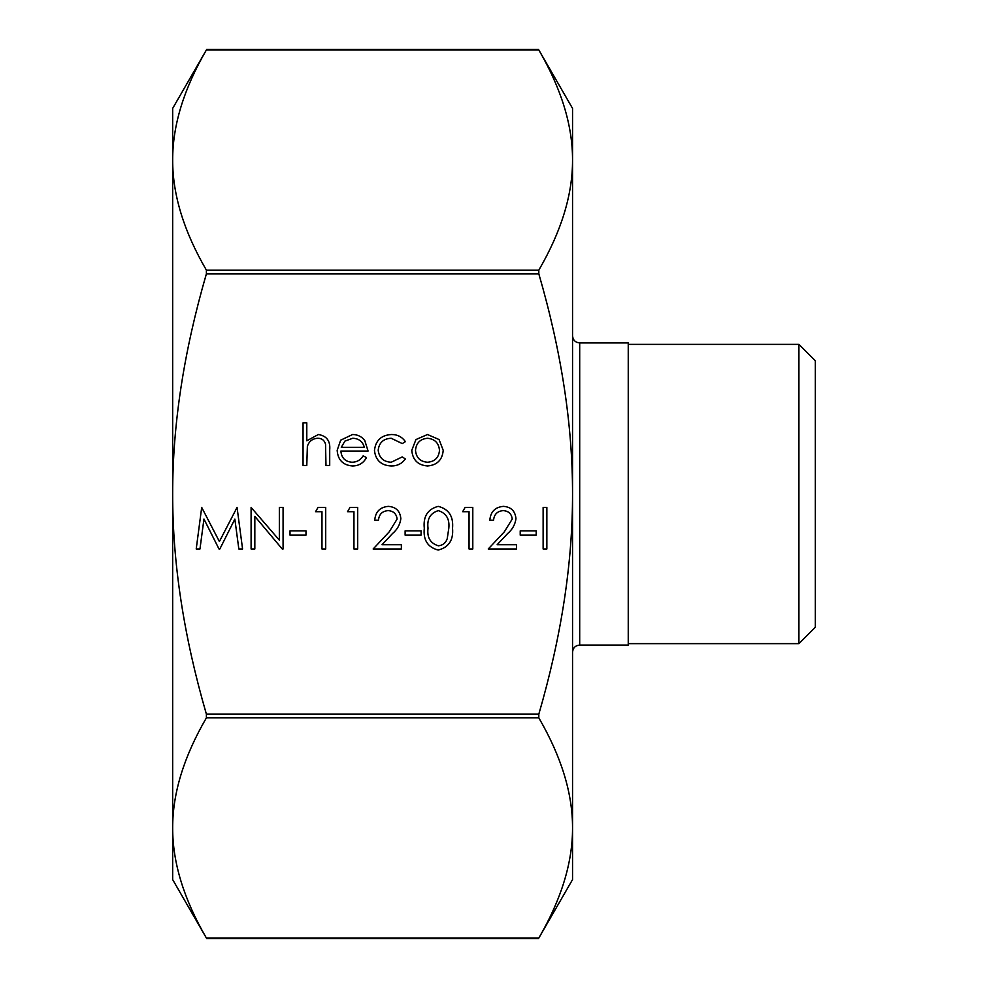 <?xml version="1.0" encoding="UTF-8"?>
<svg xmlns="http://www.w3.org/2000/svg" width="988" height="988" viewBox="0 0 988 988"><rect width="100%" height="100%" fill="white"/><g stroke="black" fill="none" stroke-linecap="round" stroke-linejoin="round"><path stroke-width="1.48" d="M536.2 535.138L520.219 535.138L520.219 530.877L536.2 530.877L536.2 535.138M469.053 511.698L462.668 511.698L465.101 507.424L472.795 507.424L472.795 548.995L469.053 548.995L469.053 511.698M421.098 535.138L405.117 535.138L405.117 530.877L421.098 530.877L421.098 535.138M353.951 511.698L347.554 511.698L349.999 507.424L357.681 507.424L357.681 548.995L353.951 548.995L353.951 511.698M305.996 535.138L290.003 535.138L290.003 530.877L305.996 530.877L305.996 535.138M203.948 519.021L199.971 548.995L196.217 548.995L201.7 507.424L219.398 541.535L237.058 507.424L242.579 548.995L238.837 548.995L234.848 519.083L219.842 548.995L219.003 548.995L203.948 519.021M374.464 450.503C375.601 440.45 381.269 435.128 391.47 434.522C397.411 434.485 402.042 436.857 405.376 441.648L402.252 443.587L391.199 438.264C383.468 438.647 379.133 442.612 378.194 450.17C379.108 457.802 383.455 461.828 391.223 462.236L402.252 456.913L405.376 458.963C401.869 463.718 397.139 466.052 391.162 465.966C381.195 465.434 375.625 460.285 374.464 450.503M306.786 465.434L303.057 465.434L303.057 422.802L306.786 422.802L306.786 440.796L318.346 434.522C326.707 435.881 330.498 441.006 329.708 449.923L329.708 465.434L325.978 465.434L325.546 444.242C324.459 440.265 321.841 438.264 317.691 438.264C312.467 438.623 309.022 441.303 307.367 446.304L306.786 465.434M572.546 494C572.62 424.852 561.382 351.456 538.818 273.837L538.818 270.132C561.382 231.328 572.62 194.624 572.546 160.056L572.546 879.604L538.497 938.6L206.714 938.6L172.665 879.604L172.665 827.944C172.579 862.524 183.83 899.216 206.393 938.032L538.818 938.032C561.382 899.216 572.62 862.524 572.546 827.944C572.62 793.376 561.382 756.672 538.818 717.868L538.818 714.163C561.382 636.544 572.62 563.148 572.546 494M206.393 273.837C183.83 351.456 172.579 424.852 172.665 494C172.579 563.148 183.83 636.544 206.393 714.163L206.393 717.868C183.83 756.672 172.579 793.376 172.665 827.944L172.665 108.396L206.714 49.4L538.497 49.4L572.546 108.396L572.546 160.056C572.62 125.476 561.382 88.784 538.818 49.968L206.393 49.968C183.83 88.784 172.579 125.476 172.665 160.056C172.579 194.624 183.83 231.328 206.393 270.132L206.393 273.837L538.818 273.837M340.897 451.047C341.465 457.913 345.158 461.643 351.975 462.236C356.878 462.162 360.608 460.025 363.164 455.839L366.474 457.58C363.448 463.137 358.768 465.928 352.444 465.966C342.972 465.163 337.871 459.951 337.167 450.33L340.662 440.191L352.543 434.522C357.594 434.535 361.67 436.523 364.77 440.512L368.079 451.047L340.897 451.047M411.774 450.33L415.936 439.561L427.508 434.522L439.055 439.536L443.217 450.33C442.328 459.951 437.091 465.163 427.508 465.966C417.899 465.175 412.663 459.963 411.774 450.33M254.83 516.354L254.83 548.995L251.1 548.995L251.1 507.424L279.345 540.14L279.345 507.424L283.074 507.424L283.074 548.995L282.235 548.995L254.83 516.354M321.977 511.698L315.58 511.698L318.025 507.424L325.707 507.424L325.707 548.995L321.977 548.995L321.977 511.698M397.114 519.058C396.46 513.785 393.459 510.981 388.099 510.623C382.257 511.105 379.046 514.303 378.466 520.219L374.736 520.219C375.428 511.784 379.948 507.165 388.296 506.362C395.966 506.93 400.14 511.043 400.844 518.725C400.017 524.653 397.213 529.63 392.434 533.631L382.035 544.734L401.375 544.734L401.375 548.995L373.143 548.995L389.26 531.791L397.114 519.058M452.541 528.234C453.578 540.066 448.799 547.352 438.19 550.057C427.718 547.29 423.086 540.016 424.297 528.234C423.062 516.428 427.705 509.141 438.19 506.362C448.799 509.079 453.578 516.378 452.541 528.234M512.229 519.058C511.574 513.785 508.561 510.981 503.201 510.623C497.359 511.105 494.148 514.303 493.568 520.219L489.838 520.219C490.53 511.784 495.05 507.165 503.398 506.362C511.068 506.93 515.254 511.043 515.958 518.725C515.119 524.653 512.315 529.63 507.548 533.631L497.149 544.734L516.489 544.734L516.489 548.995L488.245 548.995L504.362 531.791L512.229 519.058M546.858 548.995L543.128 548.995L543.128 507.424L546.858 507.424L546.858 548.995M579.697 342.935L628.245 342.935L628.245 645.065L579.697 645.065L579.697 342.935C575.349 342.515 572.978 340.131 572.546 335.796M815.335 494L815.335 360.781L798.922 344.367L798.922 643.633L815.335 627.219L815.335 494M341.292 447.317L364.35 447.317C362.682 441.513 358.817 438.499 352.728 438.264L344.898 441.105L341.292 447.317M439.487 450.355C438.808 443.032 434.806 438.993 427.495 438.264C420.172 438.993 416.17 443.019 415.503 450.355C416.183 457.666 420.172 461.631 427.495 462.236C434.806 461.631 438.808 457.666 439.487 450.355M438.314 510.623C430.299 513.143 426.878 518.996 428.026 528.21C426.865 537.423 430.299 543.277 438.314 545.796C442.809 545.388 445.786 543.005 447.231 538.658L448.811 528.21C449.762 519.046 446.267 513.18 438.314 510.623M538.818 714.163L206.393 714.163M538.818 270.132L206.393 270.132M206.393 717.868L538.818 717.868M579.697 645.065C575.349 645.485 572.978 647.869 572.546 652.204M628.245 643.633L798.922 643.633M628.245 344.367L798.922 344.367"/></g></svg>
